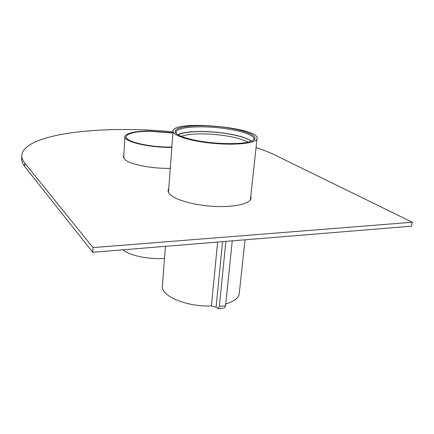 <?xml version="1.0" encoding="UTF-8"?>
<svg xmlns="http://www.w3.org/2000/svg" width="434" height="434" viewBox="0 0 434 434"><rect width="100%" height="100%" fill="white"/><g stroke="black" fill="none" stroke-linecap="round" stroke-linejoin="round"><path stroke-width="0.65" d="M172.938 132.744L149.383 131.019C134.611 131.22 126.435 133.054 124.867 136.526C123.006 141.473 148.987 147.744 171.842 147.403M172.916 133.016L149.763 131.285C135.522 131.486 127.65 133.254 126.142 136.596C124.319 141.413 149.79 147.489 171.864 147.077M247.95 142.178C240.854 138.37 229.358 135.766 213.452 134.372C198.864 133.341 188.134 133.987 181.266 136.314M216.089 143.573C191.833 141.777 171.3 135.359 173.079 130.802C174.414 119.556 261.029 127.623 257.02 138.75C256.315 142.965 237.783 145.357 216.089 143.573M216.034 143.101C196.7 141.647 178.944 137.035 175.786 132.994C170.763 127.211 192.804 124.135 216.995 126.484C241.223 128.665 261.116 135.733 253.277 140.345C247.06 143.399 234.642 144.316 216.034 143.101M178.119 134.79C184.721 131.827 196.542 130.938 213.582 132.115C230.172 133.374 246.534 137.209 251.351 141.229M251.66 141.11C244.733 136.699 232.033 133.667 213.571 132.012C196.553 130.835 184.645 131.703 177.842 134.627M253.331 140.312L253.901 139.374C255.583 134.703 235.374 128.92 213.995 127.352C194.627 125.762 176.725 127.737 176.003 131.99L176.356 133.558M21.754 156.066L21.722 158.535C21.532 161.106 22.525 163.775 24.695 166.547L92.778 252.284L411.611 226.157L412.3 222.257L275.351 155.226C269.791 152.518 263.357 149.98 256.06 147.609M257.02 138.75L250.385 199.808M172.998 131.887C103.851 124.981 24.526 133.119 21.771 155.16C21.581 157.694 22.579 160.325 24.749 163.054L92.99 247.592L412.3 222.257M92.778 252.284L92.99 247.592M123.815 155.437L123.327 156.576L125.296 159.913C130.905 164.632 152.301 168.755 170.269 168.365M168.755 188.606L168.159 190.054C167.849 191.806 168.897 193.629 171.294 195.517C178.238 200.996 197.752 205.857 216.582 206.497C235.44 207.175 249.924 203.557 251.026 198.457L250.787 196.097M122.925 249.816C129.663 255.621 148.884 259.646 164.491 258.339M225.772 303.909C233.747 301.63 238.212 298.391 239.172 294.198L239.297 293.015M165.397 246.338L162.441 285.594C159.788 295.483 186.441 307.163 211.429 305.91L216.089 307.229L222.577 241.651M224.248 307.983L218.183 308.72L216.089 307.229M218.183 308.72L219.344 306.442L225.875 241.38M224.405 307.966L225.588 305.688L219.344 306.442M232.266 240.854L225.588 305.688M24.695 166.547L24.749 163.054M211.429 305.91L217.618 242.058M123.663 158.15L124.851 136.856M126.126 136.916L126.142 136.596M168.479 192.295L173.041 131.323M175.965 132.478L176.003 131.99M168.104 190.759L168.159 190.054M123.305 156.951L123.327 156.576M245.058 239.807L239.172 294.198"/></g></svg>
